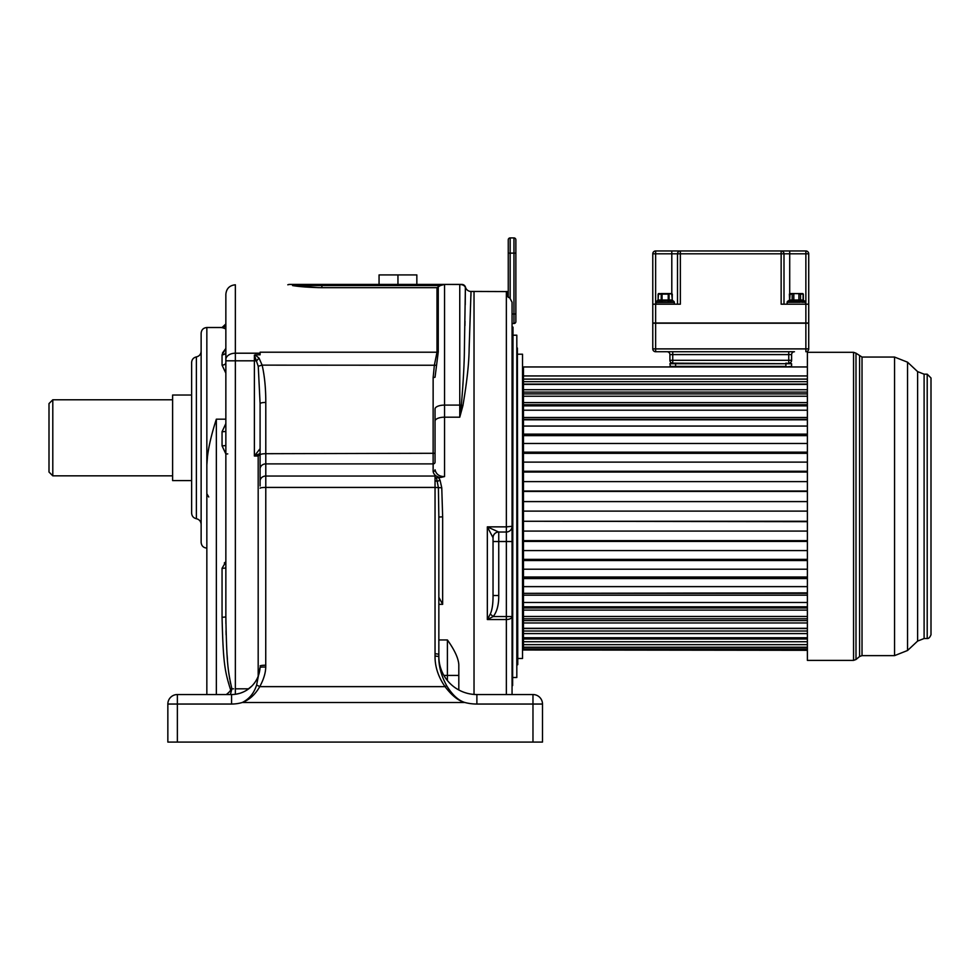<?xml version="1.0" encoding="UTF-8"?>
<svg xmlns="http://www.w3.org/2000/svg" width="980" height="980" viewBox="0 0 980 980"><rect width="100%" height="100%" fill="white"/><g stroke="black" fill="none" stroke-linecap="round" stroke-linejoin="round"><path stroke-width="1.47" d="M177.368 742.081L177.368 704.044L167.85 704.044A9.506 9.506 0 0 1 177.368 694.538A9.506 9.506 0 0 0 167.85 704.044A9.506 9.506 0 0 1 177.368 694.538L177.368 704.044L231.562 704.044A38.036 38.036 0 0 0 242.244 702.513C249.263 699.022 254.053 693.191 256.613 685.045L260.043 667.564A28.53 28.53 0 0 1 231.562 694.538L177.368 694.538A9.506 9.506 0 0 0 167.85 704.044L167.85 742.081L167.85 704.044L167.85 742.081L542.491 742.081L542.491 704.044A9.506 9.506 0 0 0 532.973 694.538L476.88 694.538A38.036 38.036 0 0 1 438.844 656.502L438.844 654.211L438.832 656.502L435.034 655.975C434.899 666.547 438.232 676.776 445.03 686.637C451.792 695.543 458.42 700.847 464.912 702.513C458.371 700.504 452.282 694.881 446.623 685.62L445.03 686.637L259.749 686.637C263.632 679.495 265.629 672.966 265.739 667.074L265.788 463.895L433.136 463.895L433.136 377.643L434.373 365.136L437.007 352.212L437.007 287.679L440.339 285.56L292.555 285.56C299.525 286.736 309.3 287.446 321.893 287.679L437.007 287.679L321.893 287.679L321.893 284.421L289.455 284.421L444.553 284.421L440.339 285.56M438.844 609.156L438.844 596.061M436.517 477.787L438.452 477.542L440.045 480.151L437.546 481.339L435.047 480.788L435.047 478.02L436.517 477.787L438.403 487.709L438.844 517.036L442.654 516.852L442.654 604.329L438.844 597.237M438.844 517.036L438.844 654.211L435.047 653.685L435.034 655.975M440.045 480.151L441.76 487.795L442.654 516.852M438.832 656.502L438.844 656.502C438.599 665.91 441.196 675.612 446.623 685.62M532.973 742.081L532.973 694.538A9.506 9.506 0 0 1 542.491 704.044A9.506 9.506 0 0 0 532.973 694.538A9.506 9.506 0 0 1 542.491 704.044L476.88 704.044A47.542 47.542 0 0 1 464.912 702.513L242.244 702.513C249.398 699.842 255.241 694.551 259.749 686.637A5.709 0.686 29.9 0 0 256.613 685.045M493.994 694.538L508.252 694.538M194.481 694.538L226.343 694.538C229.602 691.917 230.986 690.226 230.496 689.479C224.604 670.712 223.22 662.627 222.056 617.241L222.056 568.29L225.853 561.797L224.298 562.973M447.407 680.537L447.407 675.428L458.812 675.428L458.812 664.587L458.812 689.969M443.891 675.428L447.407 675.428L447.407 639.952C454.561 649.973 458.358 658.18 458.812 664.587M474.026 291.452L507.493 291.575L474.026 291.452L474.026 694.428L474.026 291.452L471.013 291.452L469.138 348.733C469.004 363.163 466.921 382.127 462.915 405.622L459.767 417.186L461.335 405.193A5.709 2.328 180 0 0 459.767 405.095L459.767 417.186L444.553 417.186L444.553 476.574L440.339 477.542C436.1 476.648 433.699 474.626 433.136 471.478L433.136 463.895A1.899 1.69 0 0 0 435.047 462.205L435.047 421.13L435.047 462.205M438.452 477.542L440.339 477.542M206.841 694.538L206.841 464.924L207.65 454.524M206.841 493.687L208.74 496.983L206.841 494.288L206.841 327.516C203.375 327.847 201.476 329.758 201.133 333.212L201.133 542.405C201.476 545.872 203.375 547.771 206.841 548.102M470.951 295.825L471.013 291.452A5.709 5.709 -113.7 0 1 465.5 287.238A3.798 3.798 -90 0 0 461.837 284.421L444.553 284.421L459.767 284.421L459.767 405.095L444.553 405.095A9.506 3.883 180 0 0 435.047 408.991L435.047 421.13A9.506 3.945 180 0 1 444.553 417.186L444.553 284.421L459.767 284.47C462.94 284.629 464.814 285.67 465.377 287.569L464.41 348.598C464.324 363.078 463.307 381.93 461.335 405.193A5.709 2.609 -165.2 0 0 462.915 405.622M191.627 362.539C191.847 359.501 193.428 357.627 196.38 356.904L196.38 518.714C193.428 517.991 191.847 516.117 191.627 513.091L191.627 362.539L191.627 501.515L191.627 480.592L172.615 480.592L172.615 395.026L191.627 395.026M216.347 694.538L216.347 419.171C210.394 437.656 207.221 452.907 206.841 464.924M225.853 373.196L222.056 365.148L222.056 354.821L225.853 348.415L222.46 353.07M225.853 328.913L222.056 327.516L206.841 327.516M435.047 478.02L435.047 476.035L265.788 476.035A5.709 5.072 0 0 0 260.092 481.107L260.092 403.674L258.267 366.385A5.709 1.213 -13.6 0 1 262.138 365.136L259.063 358.166L255.143 354.821L260.092 354.821L260.092 353.204L235.359 353.204A9.506 6.346 180 0 0 225.853 359.538L225.853 616.591A3.798 0.637 0 0 1 222.056 617.241M441.539 284.935L442.36 284.568M433.136 377.643L435.047 377.239L438.256 351.894L438.256 287.152M318.267 287.642L292.555 285.56M436.063 365.246L262.138 365.136C264.588 375.891 265.813 388.325 265.788 402.437A5.709 1.25 0 0 0 260.092 403.674L260.092 403.674M444.553 476.574C439.322 476.599 436.149 474.332 435.047 469.788A1.899 1.69 0 0 1 433.136 471.478M259.884 669.365L260.043 667.564A5.709 0.796 3.1 0 1 265.739 667.074M233.485 694.477L235.715 694.232M236.045 694.183L238.177 693.754M240.811 692.995L243.469 691.929M243.518 691.905L246.127 690.533M246.972 690.018L248.479 688.977M250.513 687.335L252.264 685.633M253.771 683.918L255.057 682.19M255.731 681.161L256.797 679.312M259.014 673.774L259.382 672.317M230.41 694.538L231.88 688.83L230.496 689.479M225.853 443.389L225.853 431.077A3.798 0.637 0 0 1 222.056 431.715L225.853 423.556M222.374 365.148A3.798 2.511 180 0 1 222.056 365.148A3.798 2.511 0 0 0 225.853 362.649L225.853 341.64M260.447 454.193L258.181 456.019L254.384 456.019L254.384 360.812L235.359 360.812L235.359 284.8C229.59 285.364 226.417 288.536 225.853 294.306L225.853 359.538M225.853 354.527L225.853 360.812L235.359 360.812L235.359 694.281M225.853 338.039L225.853 340.82M225.853 319.517L225.853 298.3M222.056 327.516L225.853 323.951A3.798 3.798 0 0 1 222.056 327.749M225.853 318.145L225.853 310.525M233.595 688.83L231.88 688.83C227.679 670.075 226.686 661.99 225.853 616.591L225.853 617.829M258.267 366.385L254.384 355.103L255.143 354.821M254.384 355.103L254.384 360.812L256.723 360.812A5.709 1.838 -49.3 0 1 259.063 358.166M260.092 453.507L254.384 456.019L260.092 448.656L260.092 469.543M260.092 481.107L260.092 486.007M260.092 666.008A5.709 0.796 0 0 1 265.788 665.212M225.865 619.801L225.902 623.733M226.013 630.667L226.123 634.893M227.115 655.24L227.446 659.54M229.075 674.767L229.712 678.993M230.104 681.235L230.606 683.783M287.802 284.8A3.798 3.798 90 0 1 289.455 284.421L287.802 284.8M306.25 285.56L316.712 285.56M320.962 285.56L321.832 285.56M464.924 325.691L464.998 321.097M465.231 304.768L465.365 289.884M465.5 287.238L465.377 287.569A3.798 3.798 -90 0 0 461.641 284.421L463.124 284.641M416.843 284.421L416.843 274.915L397.954 274.915L397.954 284.421M379.064 284.421L379.064 274.915L397.954 274.915M52.798 399.779L52.798 475.839L49 472.041L49 403.576L52.798 399.779L172.615 399.779M49 437.815L49 431.151M807.385 381.685L523.467 381.685L523.467 384.393L807.385 384.393M807.385 392.098L523.467 392.098L523.467 396.238L807.385 396.238M807.385 404.728L523.467 404.728L523.467 410.216L807.385 410.216M807.385 419.342L523.467 419.342L523.467 426.067L807.385 426.067M807.385 435.647L523.467 435.647L523.467 443.475L807.385 443.475M807.385 453.336L523.467 453.336L523.467 462.119L807.385 462.119M807.385 472.054L523.467 472.054L523.467 481.609L807.385 481.609M807.385 491.433L523.467 491.433L523.467 501.589L807.385 501.589M807.385 511.107L523.467 511.107L523.467 521.262L807.385 521.262M807.385 531.074L523.467 531.074L523.467 540.642L807.385 540.642M807.385 550.576L523.467 550.576L523.467 559.36L807.385 559.36M807.385 569.209L523.467 569.209L523.467 577.036L807.385 577.036M807.385 586.628L523.467 586.628L523.467 593.341L807.385 592.888M807.385 602.48L523.467 602.48L523.467 607.955L523.467 606.816L807.385 606.816M807.385 616.457L523.467 616.457L523.467 620.597L523.467 618.784L807.385 618.784M807.385 628.29L523.467 628.29L523.467 631.01L523.467 628.56L807.385 628.56M807.385 637.76L523.467 637.76L523.467 631.01L807.385 631.01M522.524 645.171L523.467 645.171M522.524 367.524L523.467 367.524M517.759 354.209L522.524 354.209L522.524 658.486L517.759 658.486M517.379 664.661L517.379 348.035L517.759 664.661L516.815 665.236M513.005 335.197L516.815 335.197L516.815 677.499L513.005 677.499M513.005 327.112L512.626 685.583L513.005 327.112M508.179 297.001A0.956 0.931 180 0 0 507.493 296.45L509.772 297.834L512.062 302.195L512.062 694.538M509.576 297.712L512.062 302.195L512.062 320.46M493.001 537.616A5.709 5.66 90 0 1 498.649 532.018L487.342 526.86L493.038 537.726L493.038 595.534C493.087 603.827 492.168 610.001 490.27 614.08L487.342 619.544L506.354 619.544A5.709 3.001 180 0 0 512.062 616.543L506.354 616.543L506.354 694.538M490.27 614.08L493.21 616.543L487.342 619.544L487.342 526.86L506.354 526.86L506.354 532.018L498.747 532.018L498.747 595.534C498.832 604.709 496.995 611.716 493.21 616.543L506.354 616.543L506.354 541.524L493.038 541.524M493.038 594.909L493.038 595.534L498.747 595.534M493.038 538.669L493.038 537.726A5.709 5.709 0 0 1 498.747 532.018A5.709 5.709 0 0 0 493.038 537.726A5.709 5.709 0 0 1 498.747 532.018M498.661 532.018L498.649 532.018A5.709 5.66 90 0 1 498.661 532.018L506.354 532.018L506.354 541.524L512.062 541.524M506.354 291.452L506.354 526.86L512.062 526.309A5.709 5.709 0 0 1 506.354 532.018M508.252 297.001L508.252 239.818A1.899 1.899 0 0 1 510.163 237.92L513.961 237.92L513.961 323.498L512.062 323.498L513.961 323.498A1.899 1.899 0 0 0 515.86 321.599L515.86 313.992L515.86 321.599A1.899 1.899 0 0 1 513.961 323.498M510.163 298.067L510.163 253.134L515.86 253.134L515.86 239.818L515.86 313.992L512.062 313.992M515.86 239.818A1.899 1.899 0 0 0 513.961 237.92A1.899 1.899 0 0 1 515.86 239.818A1.899 1.899 0 0 0 513.961 237.92M510.163 237.92A1.899 1.899 0 0 0 508.252 239.818A1.899 1.899 0 0 1 510.163 237.92L510.163 253.134L508.252 253.134M807.385 375.94L523.467 375.94L523.467 366.949L807.385 366.949M807.385 379.101L523.467 379.101L523.467 375.94M807.385 384.123L523.467 384.123L523.467 379.101M807.385 389.721L523.467 389.721L523.467 384.393M807.385 393.911L523.467 393.911L523.467 389.721M807.385 402.596L523.467 402.596L523.467 396.238M807.385 405.879L523.467 405.879L523.467 402.596M807.385 417.492L523.467 417.492L523.467 410.216M807.385 419.795L523.467 419.795L523.467 417.492M807.385 434.128L523.467 434.128L523.467 426.067M523.467 435.647L523.467 434.128M807.385 452.16L523.467 452.16L523.467 443.475M523.467 453.336L523.467 452.16M807.385 471.257L523.467 471.257L523.467 462.119M523.467 472.054L523.467 471.257M807.385 491.029L523.467 491.029L523.467 481.609M523.467 511.107L523.467 501.589M807.385 521.666L523.467 521.262M523.467 531.074L523.467 521.666M807.385 541.438L523.467 541.438L523.467 540.642M523.467 550.576L523.467 541.438M807.385 560.523L523.467 560.523L523.467 559.36M523.467 569.209L523.467 560.523M807.385 578.568L523.467 578.568L523.467 577.036M523.467 586.628L523.467 578.568M807.385 593.341L523.467 593.341L523.467 595.191L807.385 595.191M523.467 602.48L523.467 595.191M807.385 607.955L523.467 607.955L523.467 610.099L807.385 610.099M523.467 616.457L523.467 610.099M807.385 620.597L523.467 620.597L523.467 622.974L807.385 622.974M523.467 628.29L523.467 622.974M807.385 633.595L523.467 633.595M807.385 638.985L523.467 638.985L523.467 641.729L807.385 641.729M807.385 644.656L523.467 644.656L523.467 641.729M807.385 647.229L523.467 647.229L523.467 644.656M807.385 648.87L523.467 648.87L523.467 647.229M807.385 649.985L523.467 649.985L523.467 648.87M807.385 650.316L523.467 649.985M807.385 660.385L807.385 352.31L853.556 352.31L853.556 660.385L807.385 660.385M927.202 638.519L927.202 374.176L931 377.986L931 634.709C929.922 637.429 928.648 638.691 927.202 638.519L924.103 638.519L924.103 374.176L917.611 371.616L907.554 362.196L907.554 650.487L894.556 655.632L862.02 655.632L862.02 357.063L855.993 353.192L855.993 659.503L859.583 656.514L859.583 356.181M789.941 293.547L789.365 294.123L792.171 294.123L792.171 300.015A0.956 0.821 90 0 1 791.338 300.97L788.802 300.97A0.956 0.821 90 0 0 789.623 300.015L803.355 300.015L804.311 300.97M793.028 300.97L791.828 300.97A1.335 0.76 90 0 0 791.068 302.293L792.465 302.293L793.028 300.97L788.496 300.97L804.225 300.97A1.335 1.323 90 0 1 805.548 302.293L804.286 300.97M791.068 302.293L787.173 302.293A1.335 1.323 90 0 1 788.496 300.97L788.802 300.97M792.465 302.293L800.256 302.293L799.692 300.97L800.893 300.97A1.335 0.76 90 0 1 801.652 302.293L805.548 302.293A1.335 1.323 -90 0 0 805.352 301.607M789.365 294.123L789.623 300.015L790.113 293.547L802.792 293.547M792.661 293.547L801.848 293.743M793.812 300.97L793.812 293.547L790.872 293.743M805.866 323.02L805.866 304.192L808.721 304.192L808.721 323.02L652.778 323.02L652.778 253.808A2.854 2.854 0 0 1 655.632 250.954L680.353 250.954L680.353 304.192L655.632 304.192L655.632 253.808L677.511 253.808L677.511 304.192M652.778 304.192L655.632 304.192L655.632 323.02M805.866 304.192L781.146 304.192L781.146 253.808L805.866 253.808L805.866 304.192M789.709 293.596L789.709 250.954L781.146 250.954L805.866 250.954L805.866 253.808L808.721 253.808L808.721 304.192M781.146 250.954L781.146 253.808L677.511 253.808A2.854 2.854 0 0 1 680.353 250.954L781.146 250.954A2.854 2.854 0 0 1 784 253.808L784 304.192M805.866 250.954A2.854 2.854 0 0 1 808.721 253.808M655.632 250.954L655.632 253.808L652.778 253.808A2.854 2.854 0 0 1 655.632 250.954M658.621 293.547L659.564 293.547L658.131 294.123L661.231 294.123L661.231 300.015A0.956 0.821 -90 0 1 660.471 300.958L672.917 300.958L672.292 300.015L658.131 300.015A0.956 0.821 -90 0 1 657.372 300.958A1.519 1.507 107.5 0 0 655.975 302.477L656.073 302.489A1.519 1.495 90 0 1 657.58 300.97L660.471 300.958A1.519 0.894 87.5 0 0 659.687 302.477L671.153 302.489M674.314 302.477L674.216 302.489A1.519 1.495 90 0 0 672.721 300.97L672.917 300.958A1.519 1.507 72.5 0 1 674.314 302.477M662.076 302.489L662.051 294.123L668.238 294.123L668.213 302.489M668.238 300.958L668.85 302.477M660.777 293.547L669.071 294.123L669.071 300.015A0.956 0.821 -90 0 0 669.818 300.958L670.161 300.97A1.519 0.992 90 0 1 671.141 302.489L674.216 302.489M669.818 300.958A1.519 0.894 92.5 0 1 670.602 302.477M662.051 300.958L661.439 302.477M660.471 300.958L660.128 300.97A1.519 0.992 90 0 0 659.148 302.489L656.073 302.489A1.519 1.495 -90 0 1 656.11 302.159M668.238 293.547L672.292 294.123L672.158 300.015A0.956 0.821 90 0 0 672.378 300.652M661.721 293.547L670.724 293.547M663.938 293.547L666.351 293.547M785.899 366.949L791.607 366.385L791.607 363.715L788.753 363.151L788.753 360.297L669.904 360.297L669.904 354.589A2.854 2.854 0 0 0 667.049 351.734L672.745 351.734L672.745 354.589L669.904 354.589M670.467 366.949L669.904 363.715L791.607 363.715L785.899 363.151L785.899 366.385L669.904 366.385M675.6 366.949L675.6 363.151L670.467 363.151L785.899 363.715M669.904 360.297A2.854 2.854 0 0 0 672.745 363.151L672.745 354.589L791.607 354.589L791.607 360.297L791.607 354.589A2.854 2.854 0 0 1 794.462 351.734L655.632 351.734L788.753 351.734L788.753 360.297L791.607 360.297A2.854 2.854 0 0 1 788.753 363.151A2.854 2.854 0 0 0 791.607 360.297M655.632 351.734L655.632 348.892L652.778 348.892A2.854 2.854 0 0 0 655.632 351.734A2.854 2.854 0 0 1 652.778 348.892L652.778 323.216L808.721 323.216L808.721 348.892L805.866 348.892L805.866 323.216M805.866 351.734A2.854 2.854 0 0 0 808.721 348.892A2.854 2.854 0 0 1 805.866 351.734L805.866 348.892L655.632 348.892L655.632 323.216M442.654 604.329L438.844 604.329M435.047 480.788L435.047 487.428L441.76 487.795M260.092 488.224A5.709 0.796 0 0 1 265.788 487.428L435.047 487.428L435.047 653.685M476.88 704.044L476.88 694.538M447.407 639.952L438.844 639.952M216.347 419.171L225.853 419.171M225.853 423.58L225.67 424.205M438.256 351.894A1.899 1.274 0 0 1 437.007 352.212L260.092 352.212L260.092 353.216M435.047 453.287L265.788 453.703L265.788 402.437M231.562 694.538L231.562 704.044M235.359 688.83L248.675 688.83M225.853 561.797L225.853 453.985L222.056 445.839L222.056 431.715M225.853 445.19A3.798 0.637 0 0 1 222.056 445.839M222.056 568.29A3.798 0.637 -0 0 0 225.853 567.653A3.798 0.637 180 0 1 224.138 568.192M225.853 351.967A3.798 2.866 -0 0 1 222.056 354.821M258.181 456.019L258.181 676.249M260.092 454.953A5.709 1.25 0 0 1 265.788 453.703L265.788 463.895A5.709 5.072 0 0 0 260.092 468.955M227.752 453.899A3.798 0.637 0 0 1 225.853 453.985M508.252 292.506L507.493 291.575L507.493 296.45M907.554 362.196L894.556 357.063L894.556 655.632M924.103 638.519L917.611 641.079L917.611 371.616M803.931 300.97A0.956 0.821 90 0 1 803.098 300.015L803.098 294.123L800.55 294.123L800.55 300.015A0.956 0.821 90 0 0 801.383 300.97M798.908 300.97L798.908 294.123L800.55 294.123L800.06 293.547M671.802 250.954L671.802 293.559M658.131 300.015L658.131 294.123M794.462 351.734A2.854 2.854 0 0 0 791.607 354.589M196.38 356.904C199.332 356.181 200.912 354.307 201.133 351.281M196.38 518.714C199.332 519.437 200.912 521.311 201.133 524.337M254.371 683.146L252.828 685.02M251.787 686.123L246.887 690.067M246.666 690.214L244.388 691.488M240.198 693.203L235.837 694.22M52.798 475.839L172.615 475.839M509.686 297.749L508.252 297.357M853.556 352.31L855.993 353.192M853.556 660.385L855.993 659.503M862.02 655.632L859.583 656.514M917.611 641.079L907.554 650.487M927.202 374.176L924.103 374.176M894.556 357.063L862.02 357.063M805.585 304.192L805.585 302.293M803.355 294.123L803.355 300.015M787.136 304.192L787.136 302.293L789.365 300.015M658.572 293.547L657.997 300.015L655.926 302.453L655.926 304.192M671.717 293.547L672.292 300.015L674.363 302.453L674.363 304.192"/></g></svg>
